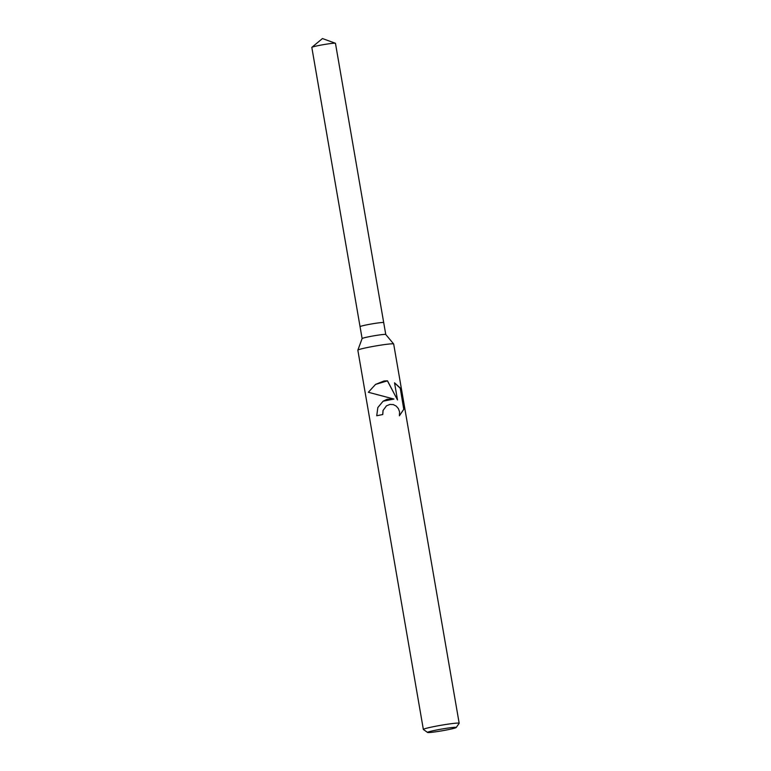 <?xml version="1.0" encoding="UTF-8"?>
<svg xmlns="http://www.w3.org/2000/svg" width="771" height="771" viewBox="0 0 771 771"><rect width="100%" height="100%" fill="white"/><g stroke="black" fill="none" stroke-linecap="round" stroke-linejoin="round"><path stroke-width="1.16" d="M362.119 338.594A11.999 0.732 -9.8 0 1 362.119 338.565A11.999 0.732 -9.8 0 1 375.361 335.568A11.999 0.732 -9.8 0 1 385.751 334.489A11.999 0.732 -9.8 0 1 385.76 334.508L383.707 322.596A11.999 0.732 -9.8 0 0 373.299 323.656A11.999 0.732 -9.8 0 1 383.698 322.596M427.587 732.45L423.395 729.501A18.176 1.108 -9.8 0 1 423.356 729.443L357.84 350.179A18.176 1.108 -9.8 0 1 357.85 350.14A18.176 1.108 -9.8 0 1 377.906 345.591A18.176 1.108 -9.8 0 1 393.653 343.953A18.176 1.108 -9.8 0 1 393.673 343.991L459.179 723.256A18.176 1.108 -9.8 0 1 459.159 723.323L456.201 727.506A14.543 0.887 -9.8 0 1 440.164 731.12A14.543 0.887 -9.8 0 1 427.587 732.45A14.543 0.887 -9.8 0 1 443.604 728.74A14.543 0.887 -9.8 0 1 456.201 727.506M387.177 399.233L393.952 399.06L368.345 392.266L375.544 384.401L384.025 380.99L387.485 380.816L397.499 399.956L394.54 382.801L400.226 388.025L403.879 409.179L399.407 415.781L399.571 411.859L398.405 408.63L396.255 406.115L393.326 404.602L389.962 404.418L386.493 405.816L383.052 410.48L382.782 414.538A18.176 1.108 170.2 0 0 376.74 415.762L377.838 407.541L383.129 401.19L387.177 399.233M423.356 729.443A18.176 1.108 -9.8 0 1 443.421 724.865A18.176 1.108 -9.8 0 1 459.179 723.256M382.724 414.557L382.994 410.519L386.473 405.825M399.417 415.762L403.753 409.266L400.226 388.025M383.1 401.209L393.952 399.06M400.101 388.112L394.55 382.908M397.499 399.956L387.428 380.855L375.516 384.421M357.85 350.14L362.119 338.565L360.057 326.682A11.999 0.732 -9.8 0 1 373.299 323.656M360.057 326.673L311.821 47.407A11.999 0.732 -9.8 0 1 311.87 47.32A11.999 0.732 -9.8 0 1 325.063 44.381A11.999 0.732 -9.8 0 1 335.385 43.253A11.999 0.732 -9.8 0 1 335.462 43.321L383.698 322.586M385.751 334.489L393.653 343.953M311.87 47.32L322.461 38.55L335.385 43.253"/></g></svg>
